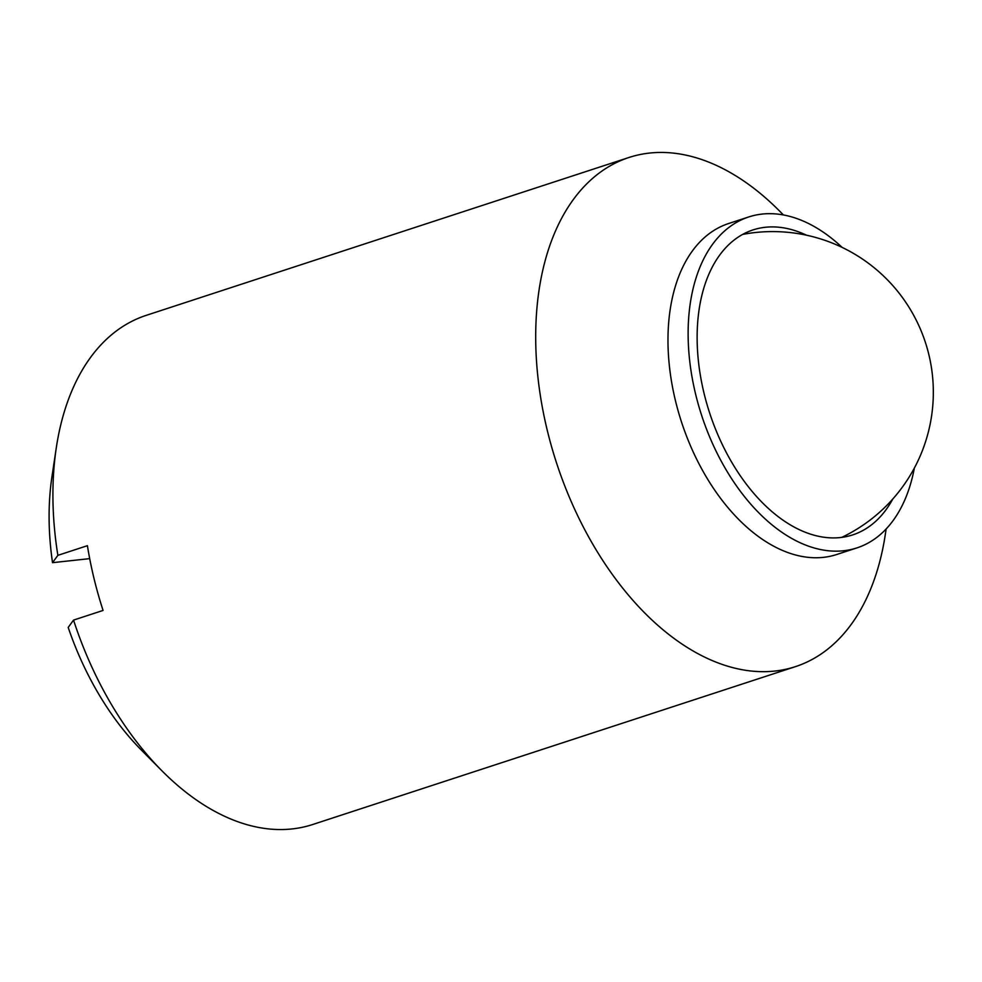 <?xml version="1.0" encoding="UTF-8"?>
<svg xmlns="http://www.w3.org/2000/svg" width="982" height="982" viewBox="0 0 982 982"><rect width="100%" height="100%" fill="white"/><g stroke="black" fill="none" stroke-linecap="round" stroke-linejoin="round"><path stroke-width="1.47" d="M892.761 499.052A160.434 98.102 -108.1 0 1 852.72 534.895A160.434 98.102 -108.1 0 1 709.618 412.906A160.434 98.102 -108.1 0 1 752.985 229.923A160.434 98.102 -108.1 0 1 806.467 235.189M886.132 528.991L885.334 534.306A267.841 163.773 -108.1 0 1 795.469 666.631L312.693 824.512A267.841 163.773 -108.1 0 1 161.993 770.858L141.445 750.15A226.768 138.658 -108.1 0 1 68.188 627.424L73.54 620.096L103.073 610.436A267.841 163.773 -108.1 0 1 87.41 545.685L57.864 555.346L52.525 562.674L89.693 558.635M914.34 468.107A174.096 106.449 -108.1 0 1 856.967 547.882A174.096 106.449 -108.1 0 1 701.676 415.496A174.096 106.449 -108.1 0 1 748.738 216.948A174.096 106.449 -108.1 0 1 842.163 247.415M52.525 562.674A226.768 138.658 -108.1 0 1 51.972 476.552L56.305 447.694A267.841 163.773 -108.1 0 1 146.183 315.369L628.959 157.488A267.841 163.773 -108.1 0 1 779.659 211.142L783.44 214.96M161.993 770.858A267.841 163.773 -108.1 0 1 73.54 620.096M795.469 666.631A267.841 163.773 -108.1 0 1 556.548 462.964A267.841 163.773 -108.1 0 1 628.959 157.488M57.864 555.346A267.841 163.773 -108.1 0 1 56.305 447.694M856.967 547.882L836.824 554.474A174.096 106.449 -108.1 0 1 681.533 422.088A174.096 106.449 -108.1 0 1 728.595 223.528L748.738 216.948M841.734 537.387A160.704 160.704 0 0 0 742.65 234.416"/></g></svg>
